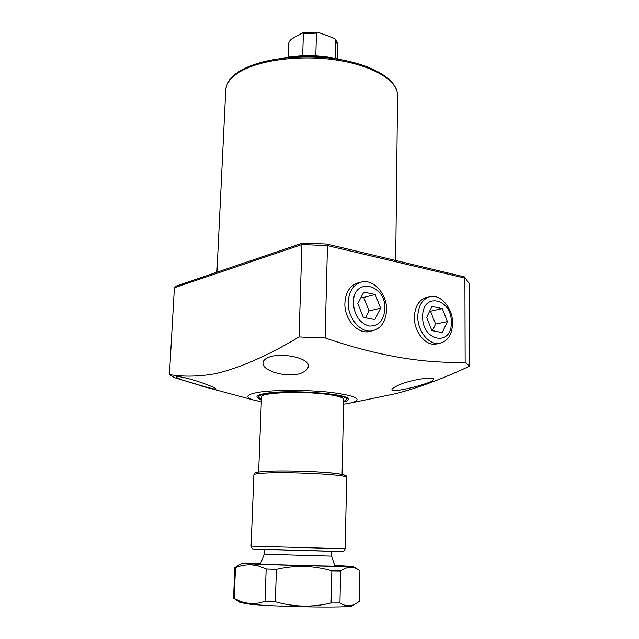 <?xml version="1.0" encoding="UTF-8"?>
<svg xmlns="http://www.w3.org/2000/svg" width="639" height="639" viewBox="0 0 639 639"><rect width="100%" height="100%" fill="white"/><g stroke="black" fill="none" stroke-linecap="round" stroke-linejoin="round"><path stroke-width="0.96" d="M343.638 401.5L346.49 399.726C351.354 394.191 289.243 389.335 266.527 393.688C260.792 394.686 258.18 395.884 258.699 397.274L261.415 399.111M343.622 402.075C346.713 401.284 348.255 400.405 348.255 399.415C350.771 393.736 287.925 389.103 265.097 393.504C259.666 394.447 256.942 395.565 256.918 396.867C256.974 397.817 258.468 398.752 261.391 399.679M428.282 297.167L426.365 297.478C418.912 299.891 414.919 306.424 414.368 317.08C413.944 331.537 425.215 345.731 435.614 344.157L438.426 343.518M359.693 282.59L357.632 283.005C349.813 285.745 345.563 292.478 344.876 303.19C344.173 318.581 356.85 333.718 368.463 331.713L371.618 330.93M178.936 376.738C188.01 377.266 216.901 387.681 216.262 389.103L213.234 388.824C204.168 386.803 175.765 378.703 176.196 376.954L178.936 376.738M267.19 357.992C278.796 351.69 309.827 357.568 308.262 366.195C308.198 368.368 306.656 370.285 303.645 371.946C291.608 379.43 261.663 371.507 263.004 362.976C263.052 361.035 264.45 359.374 267.19 357.992M397.131 385.836C408.441 380.069 434.169 376.012 433.665 379.231C433.609 380.141 431.732 381.323 428.026 382.769C416.277 387.258 391.651 392.681 391.883 389.726C391.931 388.8 393.68 387.506 397.131 385.836M343.574 404.207L351.953 402.722C362.984 399.191 356.043 395.765 331.146 392.426C307.095 389.686 272.877 389.75 257.373 392.49C246.103 394.662 244.793 397.154 253.419 399.966L261.311 401.811M469.234 283.58L464.369 276.879L469.234 283.58L469.561 366.163L465.152 362.241L464.896 278.117L327.464 245.608L301.904 244.553L174.391 287.726L169.439 374.606C183.76 376.93 199.328 376.587 216.142 373.575C241.047 367.457 268.684 355.252 299.044 336.945L301.904 244.553L302.75 243.06L326.952 244.066L327.464 245.608L325.107 337.919L299.044 336.945M169.439 374.606L174.351 377.625L212.723 389.055M469.561 366.163C443.49 378.432 419.056 387.561 396.252 393.544L351.953 402.722M325.107 337.919C376.243 355.572 422.922 363.679 465.152 362.241M464.369 276.879L326.952 244.066M174.391 287.726L175.613 286.256L302.59 243.076M343.678 399.439L343.678 399.335C343.375 397.554 338.103 395.932 327.879 394.471C302.495 390.772 259.57 392.578 261.495 397.043L258.635 471.981M331.697 551.265L331.585 556.138L264.242 554.253L260.361 564.077M337.512 44.81L335.739 40.417L335.291 58.301M335.739 40.417L335.108 39.155L332.631 37.653L318.15 32.333L316.465 33.132L303.373 33.627L302.263 32.909L291.336 39.163L289.004 41.743L288.788 43.26L289.004 41.743M315.802 55.873L316.465 33.132M303.373 33.627L302.662 55.785M288.413 57.135L288.94 42.118M334.724 565.691L340.068 566.09C341.026 566.537 283.492 565.132 262.693 564.181L255.153 563.718L260.536 563.63M240.591 602.657L250.129 604.23C275.944 606.906 349.253 608.048 351.945 605.908L352.321 605.692M234.178 598.487L241.47 601.818L249.146 603.504C254.338 603.943 259.618 603.192 265.001 601.251L266.151 569.045L258.396 565.97L250.656 564.668L242.948 565.267L235.479 567.528L234.178 598.487L233.547 598.072L234.832 567.384L235.479 567.528M260.616 563.414L242.221 563.318L251.694 563.965C279.882 565.259 359.014 567.152 353.047 566.418L334.66 565.475M266.151 569.045L276.399 569.405L275.305 601.738C293.772 607.074 312.367 607.489 331.098 602.992L331.841 570.851C313.709 565.523 295.226 565.044 276.399 569.405M331.841 570.851L340.619 570.986L339.94 602.944C344.956 606.203 349.932 606.643 354.877 604.262L359.374 601.347L359.909 570.779L359.118 570.236C353.319 566.154 347.153 566.402 340.619 570.986M331.098 602.992L339.94 602.944M265.001 601.251L275.305 601.738M264.41 549.484L338.119 551.473M348.215 302.359C347.52 317.767 360.196 332.911 371.786 330.906C380.9 328.893 385.828 321.944 386.555 310.067C387.194 293.868 373.072 278.245 360.939 282.182C353.135 284.914 348.894 291.64 348.215 302.359M353.375 302.646C354.19 315.115 359.39 322.903 368.967 326.002C378.472 326.465 383.775 320.794 384.886 308.996C386.14 283.852 353.343 276.511 353.375 302.646M374.789 319.58L380.628 308.134L375.181 294.491L363.799 292.095L357.792 303.541L363.343 317.375L374.789 319.58M365.524 317.791L369.07 310.913L363.671 297.447L361.251 296.943M363.671 297.447L375.181 294.491M369.07 310.913L380.628 308.134M417.794 316.337C417.379 330.802 428.641 345.004 439.017 343.439C447.516 341.665 452.045 334.964 452.596 323.334C452.947 308.222 440.583 293.62 429.751 296.744C422.315 299.156 418.329 305.682 417.794 316.337M422.667 316.609C421.98 341.514 452.148 346.921 451.27 322.368C452.092 298.309 422.299 291.648 422.667 316.609M442.26 332.568L447.404 321.585L442.3 308.597L431.964 306.424L426.676 317.415L431.876 330.571L442.26 332.568M432.443 330.683L435.574 324.077L430.518 311.249L429.72 311.081M430.518 311.249L442.3 308.597M435.574 324.077L447.404 321.585M240.064 71.664C230.735 77.303 225.958 83.501 225.727 90.243C226.51 80.522 234.329 74.156 240.679 70.562C260.808 58.556 301.904 53.516 337.52 59.155C373.088 64.843 397.338 79.444 397.562 95.043C397.658 80.818 373.503 65.801 337.496 60.218C301.56 54.571 260.033 59.731 240.064 71.664M397.554 95.706L395.693 260.392M335.523 58.852C320.403 55.92 305.21 55.433 289.938 57.406M258.036 549.213L335.331 551.441M263.747 471.478C275.505 470.616 300.01 470.839 319.133 472.013C339.333 473.395 347.472 474.809 343.558 476.247M346.65 477.501L346.65 477.437C349.158 474.617 285.218 471.382 262.11 473.275C256.614 473.667 253.875 474.194 253.875 474.849L251.087 546.153L345.18 548.789C344.173 551.026 343.351 551.952 342.712 551.545L253.284 549.037C252.701 549.42 251.974 548.454 251.087 546.153M258.699 397.274L257.964 395.541M225.727 90.243L216.925 272.206M253.419 399.966L199.695 385.565M356.546 283.365L357.632 283.005M425.462 297.742L426.365 297.478M346.49 399.726L347.281 398.137M331.585 556.138L334.876 566.146M264.418 549.38L264.242 554.253M343.678 399.335L342.073 474.362M337.168 58.7L337.512 44.618C337.927 43.819 337.144 42.014 335.156 39.211M318.054 32.317L302.263 32.909M288.301 57.151L288.788 43.26M282.909 58.117C302.91 54.363 322.767 54.994 342.496 60.002M240.815 602.801L233.826 598.36M242.133 563.366L236.031 566.737M353.095 566.45L358.024 569.549M351.945 605.908L354.877 604.262M253.875 474.801C255.744 472.772 251.454 472.836 263.603 471.478C280.417 470.192 321.721 471.406 337.759 473.659C350.036 475.999 344.701 475.456 346.65 477.437L345.18 548.789M366.347 331.825L371.786 330.906M354.621 284.243L359.853 282.534M433.649 344.213L439.017 343.439M423.649 298.493L428.849 297.007"/></g></svg>
